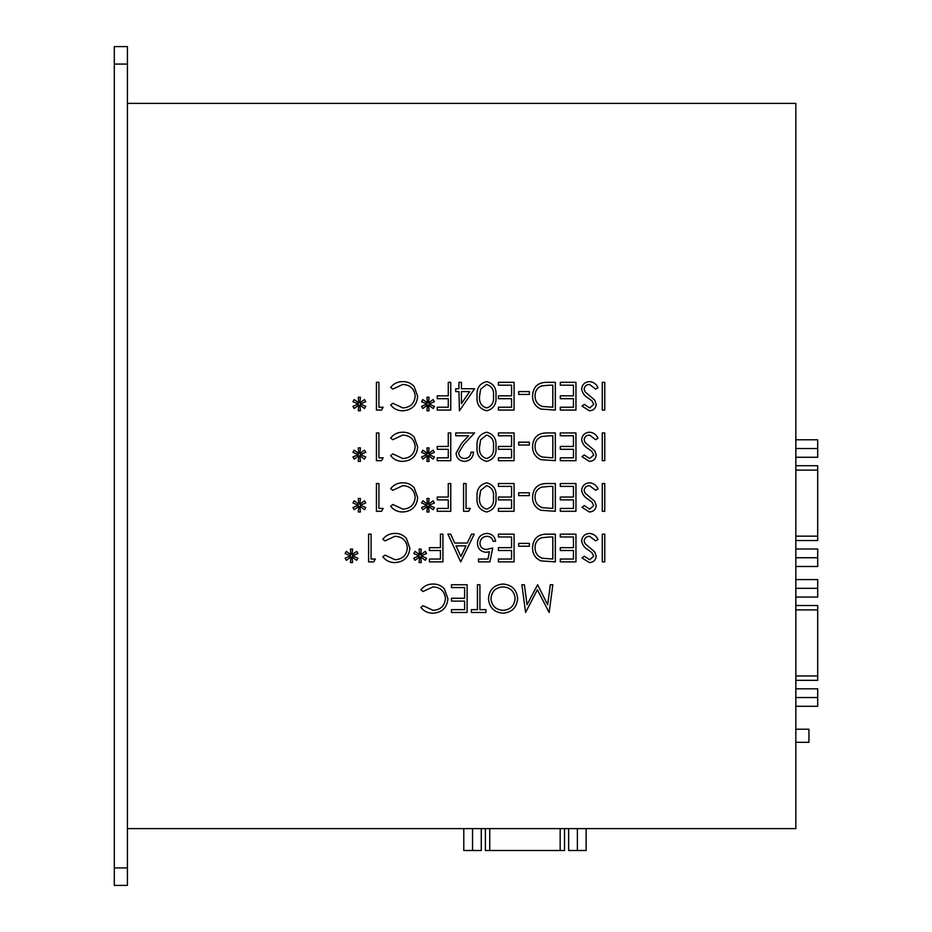 <?xml version="1.0" encoding="UTF-8"?>
<svg xmlns="http://www.w3.org/2000/svg" width="932" height="932" viewBox="0 0 932 932"><rect width="100%" height="100%" fill="white"/><g stroke="black" fill="none" stroke-linecap="round" stroke-linejoin="round"><path stroke-width="1.4" d="M564.536 828.653L564.536 850.497L485.374 850.497L485.374 828.653M590.492 828.606L459.429 828.606M127.404 103.394L795.823 103.394L795.823 828.606L127.404 828.606L127.404 64.075L114.298 64.075L114.298 46.6L127.404 46.6L127.404 64.075M360.416 410.779L358.284 410.779L358.762 405.175L354.195 408.496L352.948 406.387L358.179 404.022L352.948 401.704L354.195 399.583L358.762 402.857L358.284 397.265L360.416 397.265L359.903 402.857L364.505 399.583L365.752 401.704L360.416 404.022L365.752 406.387L364.505 408.496L359.903 405.199L360.416 410.779M381.549 410.068L376.423 410.068L376.423 382.33L378.916 382.33L378.916 407.226L383.18 407.226L381.549 410.068M390.648 404.977L392.826 403.311L402.904 407.936C410.348 407.412 414.437 403.498 415.194 396.17C414.414 388.772 410.255 384.869 402.74 384.462L392.826 389.087L390.648 387.432C393.723 383.553 397.743 381.607 402.717 381.619C407.284 381.526 411.094 383.134 414.158 386.465L417.676 396.356C416.802 405.35 411.827 410.162 402.752 410.779C397.754 410.802 393.723 408.868 390.648 404.977M429.058 410.779L426.926 410.779L427.404 405.175L422.837 408.496L421.59 406.387L426.821 404.022L421.59 401.704L422.837 399.583L427.404 402.857L426.926 397.265L429.058 397.265L428.545 402.857L433.147 399.583L434.394 401.704L429.058 404.022L434.394 406.387L433.147 408.496L428.545 405.199L429.058 410.779M450.762 410.068L437.236 410.068L437.236 407.226L448.269 407.226L448.269 398.686L437.236 398.686L437.236 395.844L448.269 395.844L448.269 382.33L450.762 382.33L450.762 410.068M459.441 410.779L458.94 391.58L455.736 391.58L455.736 388.726L458.94 388.726L458.94 382.33L461.422 382.33L461.422 388.726L474.586 388.726L459.441 410.779M495.929 396.182C496.744 404.069 493.657 408.927 486.655 410.779C479.572 408.962 476.38 404.104 477.079 396.182C476.38 388.283 479.572 383.425 486.655 381.619C493.634 383.46 496.733 388.318 495.929 396.182M575.953 410.068L560.295 410.068L560.295 407.226L573.46 407.226L573.46 398.686L560.295 398.686L560.295 395.844L573.46 395.844L573.46 385.172L560.295 385.172L560.295 382.33L575.953 382.33L575.953 410.068M597.995 387.677L595.653 389.087L589.56 384.462C586.414 384.567 584.597 386.139 584.131 389.168L585.121 391.883L594.674 400.084L596.224 404.302C595.793 408.367 593.509 410.523 589.385 410.779L581.999 406.084L584.248 404.383L589.665 407.936L593.731 404.418L591.902 400.842L588.174 398.08C584.527 396.03 582.349 393.048 581.638 389.122C582.209 384.473 584.842 381.969 589.56 381.619C593.509 381.945 596.317 383.961 597.995 387.677M604.763 410.068L602.27 410.068L602.27 382.33L604.763 382.33L604.763 410.068M360.416 461.387L358.284 461.387L358.762 455.783L354.195 459.103L352.948 456.995L358.179 454.63L352.948 452.311L354.195 450.191L358.762 453.465L358.284 447.873L360.416 447.873L359.903 453.465L364.505 450.191L365.752 452.311L360.416 454.63L365.752 456.995L364.505 459.103L359.903 455.795L360.416 461.387M381.549 460.676L376.423 460.676L376.423 432.937L378.916 432.937L378.916 457.833L383.18 457.833L381.549 460.676M390.648 455.585L392.826 453.919L402.904 458.544C410.348 458.02 414.437 454.105 415.194 446.778C414.414 439.38 410.255 435.477 402.74 435.069L392.826 439.694L390.648 438.04C393.723 434.149 397.743 432.215 402.717 432.215C407.284 432.122 411.094 433.741 414.158 437.073L417.676 446.964C416.802 455.958 411.827 460.769 402.752 461.387C397.754 461.41 393.723 459.476 390.648 455.585M429.058 461.387L426.926 461.387L427.404 455.783L422.837 459.103L421.59 456.995L426.821 454.63L421.59 452.311L422.837 450.191L427.404 453.465L426.926 447.873L429.058 447.873L428.545 453.465L433.147 450.191L434.394 452.311L429.058 454.63L434.394 456.995L433.147 459.103L428.545 455.795L429.058 461.387M450.762 460.676L437.236 460.676L437.236 457.833L448.269 457.833L448.269 449.294L437.236 449.294L437.236 446.451L448.269 446.451L448.269 432.937L450.762 432.937L450.762 460.676M471.033 452.137L473.514 452.137C473.06 457.775 470.043 460.851 464.474 461.387C459.36 461.002 456.563 458.253 456.086 453.138L461.701 443.189L468.645 435.78L455.736 435.78L455.736 432.937L474.586 432.937L463.821 444.413L458.579 452.917C459.022 456.424 461.025 458.299 464.602 458.544C468.505 458.218 470.648 456.086 471.033 452.137M495.929 446.789C496.744 454.665 493.657 459.534 486.655 461.387C479.572 459.569 476.38 454.7 477.079 446.789C476.38 438.89 479.572 434.032 486.655 432.215C493.634 434.067 496.733 438.925 495.929 446.789M575.953 460.676L560.295 460.676L560.295 457.833L573.46 457.833L573.46 449.294L560.295 449.294L560.295 446.451L573.46 446.451L573.46 435.78L560.295 435.78L560.295 432.937L575.953 432.937L575.953 460.676M597.995 438.285L595.653 439.694L589.56 435.069C586.414 435.174 584.597 436.747 584.131 439.764L585.121 442.49L594.674 450.692L596.224 454.909C595.793 458.963 593.509 461.13 589.385 461.387L581.999 456.692L584.248 454.979L589.665 458.544L593.731 455.026L591.902 451.438L588.174 448.676C584.527 446.638 582.349 443.655 581.638 439.729C582.209 435.081 584.842 432.576 589.56 432.215C593.509 432.553 596.317 434.568 597.995 438.285M604.763 460.676L602.27 460.676L602.27 432.937L604.763 432.937L604.763 460.676M360.416 511.994L358.284 511.994L358.762 506.379L354.195 509.711L352.948 507.591L358.179 505.237L352.948 502.919L354.195 500.787L358.762 504.061L358.284 498.469L360.416 498.469L359.903 504.061L364.505 500.787L365.752 502.919L360.416 505.237L365.752 507.591L364.505 509.711L359.903 506.402L360.416 511.994M381.549 511.284L376.423 511.284L376.423 483.533L378.916 483.533L378.916 508.429L383.18 508.429L381.549 511.284M390.648 506.192L392.826 504.515L402.904 509.14C410.348 508.627 414.437 504.701 415.194 497.385C414.414 489.976 410.255 486.073 402.74 485.665L392.826 490.29L390.648 488.648C393.723 484.757 397.743 482.823 402.717 482.823C407.284 482.729 411.094 484.349 414.158 487.681L417.676 497.572C416.802 506.565 411.827 511.377 402.752 511.994C397.754 512.018 393.723 510.084 390.648 506.192M429.058 511.994L426.926 511.994L427.404 506.379L422.837 509.711L421.59 507.591L426.821 505.237L421.59 502.919L422.837 500.787L427.404 504.061L426.926 498.469L429.058 498.469L428.545 504.061L433.147 500.787L434.394 502.919L429.058 505.237L434.394 507.591L433.147 509.711L428.545 506.402L429.058 511.994M450.762 511.284L437.236 511.284L437.236 508.429L448.269 508.429L448.269 499.902L437.236 499.902L437.236 497.047L448.269 497.047L448.269 483.533L450.762 483.533L450.762 511.284M468.691 511.284L463.565 511.284L463.565 483.533L466.047 483.533L466.047 508.429L470.322 508.429L468.691 511.284M495.929 497.397C496.744 505.272 493.657 510.142 486.655 511.994C479.572 510.177 476.38 505.307 477.079 497.397C476.38 489.498 479.572 484.64 486.655 482.823C493.634 484.675 496.733 489.533 495.929 497.397M575.953 511.284L560.295 511.284L560.295 508.429L573.46 508.429L573.46 499.902L560.295 499.902L560.295 497.047L573.46 497.047L573.46 486.387L560.295 486.387L560.295 483.533L575.953 483.533L575.953 511.284M597.995 488.892L595.653 490.29L589.56 485.665C586.414 485.782 584.597 487.343 584.131 490.372L585.121 493.098L594.674 501.288L596.224 505.517C595.793 509.571 593.509 511.726 589.385 511.994L581.999 507.299L584.248 505.587L589.665 509.14L593.731 505.633L591.902 502.045L588.174 499.284C584.527 497.245 582.349 494.263 581.638 490.337C582.209 485.677 584.842 483.184 589.56 482.823C593.509 483.149 596.317 485.176 597.995 488.892M604.763 511.284L602.27 511.284L602.27 483.533L604.763 483.533L604.763 511.284M352.599 562.59L350.455 562.59L350.933 556.987L346.366 560.307L345.12 558.198L350.35 555.833L345.12 553.515L346.366 551.394L350.933 554.668L350.455 549.076L352.599 549.076L352.086 554.668L356.676 551.394L357.935 553.515L352.599 555.833L357.935 558.198L356.676 560.307L352.086 557.01L352.599 562.59M373.732 561.88L368.594 561.88L368.594 534.141L371.087 534.141L371.087 559.037L375.351 559.037L373.732 561.88M382.831 556.788L385.009 555.123L395.086 559.748C402.519 559.235 406.62 555.309 407.366 547.981C406.585 540.583 402.438 536.681 394.912 536.273L385.009 540.898L382.831 539.244C385.895 535.364 389.925 533.43 394.9 533.43C399.455 533.337 403.276 534.956 406.34 538.277L409.859 548.167C408.973 557.173 403.999 561.973 394.923 562.59C389.937 562.613 385.906 560.68 382.831 556.788M421.241 562.59L419.097 562.59L419.575 556.987L415.008 560.307L413.773 558.198L418.992 555.833L413.773 553.515L415.008 551.394L419.575 554.668L419.097 549.076L421.241 549.076L420.728 554.668L425.318 551.394L426.576 553.515L421.241 555.833L426.576 558.198L425.318 560.307L420.728 557.01L421.241 562.59M442.933 561.88L429.419 561.88L429.419 559.037L440.44 559.037L440.44 550.497L429.419 550.497L429.419 547.655L440.44 547.655L440.44 534.141L442.933 534.141L442.933 561.88M460.711 561.88L447.908 534.141L450.622 534.141L454.723 543.03L467.293 543.03L471.51 534.141L474.225 534.141L460.711 561.88M478.5 561.88L478.5 559.037L487.937 559.037L489.428 551.744L486.166 552.28C480.656 551.791 477.743 548.762 477.429 543.205C477.86 537.147 481.087 533.885 487.11 533.43C491.933 533.815 494.752 536.424 495.568 541.259L493.075 541.259C492.294 538.09 490.255 536.436 486.958 536.273C482.648 536.657 480.295 539.011 479.922 543.309C480.306 547.282 482.543 549.332 486.609 549.437L492.725 548.016L489.882 561.88L478.5 561.88M514.068 561.88L498.41 561.88L498.41 559.037L511.575 559.037L511.575 550.497L498.41 550.497L498.41 547.655L511.575 547.655L511.575 536.983L498.41 536.983L498.41 534.141L514.068 534.141L514.068 561.88M529.353 546.234L518.693 546.234L518.693 543.391L529.353 543.391L529.353 546.234M555.321 534.141L555.321 561.88L540.921 560.878C535.294 558.35 532.51 553.946 532.556 547.667C533.081 538.731 537.799 534.222 546.723 534.141L555.321 534.141M552.827 584.748L549.169 612.487L537.356 589.723L525.578 612.487L521.885 584.748L524.39 584.748L527.046 604.705L537.624 584.748L547.678 604.752L550.323 584.748L552.827 584.748M503.222 613.198C494.193 612.487 489.265 607.629 488.461 598.624C489.242 589.711 494.088 584.853 502.989 584.038C511.901 584.795 516.771 589.618 517.621 598.495C516.876 607.396 512.076 612.301 503.222 613.198M485.968 609.644L485.968 612.487L471.382 612.487L471.382 609.644L477.429 609.644L477.429 584.748L479.922 584.748L479.922 609.644L485.968 609.644M467.118 612.487L451.472 612.487L451.472 609.644L464.625 609.644L464.625 601.105L451.472 601.105L451.472 598.262L464.625 598.262L464.625 587.591L451.472 587.591L451.472 584.748L467.118 584.748L467.118 612.487M420.88 607.396L423.058 605.73L433.135 610.355C440.58 609.831 444.669 605.917 445.426 598.589C444.646 591.191 440.487 587.288 432.972 586.88L423.058 591.505L420.88 589.851C423.955 585.972 427.974 584.026 432.949 584.038C437.516 583.945 441.325 585.552 444.389 588.884L447.908 598.775C447.034 607.769 442.059 612.58 432.984 613.198C427.986 613.221 423.955 611.287 420.88 607.396M604.763 561.88L602.27 561.88L602.27 534.141L604.763 534.141L604.763 561.88M597.995 539.488L595.653 540.898L589.56 536.273C586.414 536.389 584.597 537.95 584.131 540.979L585.121 543.694L594.674 551.895L596.224 556.124C595.793 560.179 593.509 562.334 589.385 562.59L581.999 557.895L584.248 556.194L589.665 559.748L593.731 556.241L591.902 552.653L588.174 549.892C584.527 547.853 582.349 544.87 581.638 540.933C582.209 536.284 584.842 533.78 589.56 533.43C593.509 533.756 596.317 535.784 597.995 539.488M575.953 561.88L560.295 561.88L560.295 559.037L573.46 559.037L573.46 550.497L560.295 550.497L560.295 547.655L573.46 547.655L573.46 536.983L560.295 536.983L560.295 534.141L575.953 534.141L575.953 561.88M555.321 483.533L555.321 511.284L540.921 510.282C535.294 507.742 532.51 503.338 532.556 497.059C533.081 488.123 537.799 483.626 546.723 483.533L555.321 483.533M529.353 495.626L518.693 495.626L518.693 492.783L529.353 492.783L529.353 495.626M514.068 511.284L498.41 511.284L498.41 508.429L511.575 508.429L511.575 499.902L498.41 499.902L498.41 497.047L511.575 497.047L511.575 486.387L498.41 486.387L498.41 483.533L514.068 483.533L514.068 511.284M555.321 432.937L555.321 460.676L540.921 459.674C535.294 457.134 532.51 452.731 532.556 446.451C533.081 437.527 537.799 433.019 546.723 432.937L555.321 432.937M529.353 445.03L518.693 445.03L518.693 442.176L529.353 442.176L529.353 445.03M514.068 460.676L498.41 460.676L498.41 457.833L511.575 457.833L511.575 449.294L498.41 449.294L498.41 446.451L511.575 446.451L511.575 435.78L498.41 435.78L498.41 432.937L514.068 432.937L514.068 460.676M555.321 382.33L555.321 410.068L540.921 409.066C535.294 406.538 532.51 402.123 532.556 395.844C533.081 386.92 537.799 382.411 546.723 382.33L555.321 382.33M529.353 394.422L518.693 394.422L518.693 391.58L529.353 391.58L529.353 394.422M514.068 410.068L498.41 410.068L498.41 407.226L511.575 407.226L511.575 398.686L498.41 398.686L498.41 395.844L511.575 395.844L511.575 385.172L498.41 385.172L498.41 382.33L514.068 382.33L514.068 410.068M808.929 729.22L795.823 729.22L808.929 729.22L808.929 742.326L795.823 742.326L808.929 742.326M127.404 828.606L127.404 885.4L114.298 885.4L114.298 64.075M795.858 435.419L795.823 570.85M795.858 566.481L817.702 566.481L817.702 549.006L795.858 549.006M817.702 557.744L795.858 557.744M795.858 457.262L817.702 457.262L817.702 439.788L795.858 439.788M817.702 448.525L795.858 448.525M795.858 465.732L817.702 465.732L817.702 540.537L795.858 540.537M795.858 575.219L795.858 710.65M795.858 706.281L817.702 706.281L817.702 688.806L795.858 688.806M817.702 697.544L795.858 697.544M795.858 597.062L817.702 597.062L817.702 579.587L795.858 579.587M817.702 588.325L795.858 588.325M795.858 605.532L817.702 605.532L817.702 680.337L795.858 680.337M515.128 598.507C514.371 591.319 510.363 587.44 503.094 586.88C495.719 587.416 491.665 591.331 490.943 598.635C491.712 605.858 495.754 609.773 503.094 610.355C510.398 609.703 514.417 605.753 515.128 598.507M549.647 536.983L541.713 537.694C537.263 539.477 535.038 542.797 535.05 547.667C535.073 552.909 537.508 556.439 542.354 558.256L552.827 559.037L552.827 536.983L549.647 536.983M465.942 545.872L456.028 545.872L460.921 556.474L465.942 545.872M549.647 486.387L541.713 487.087C537.263 488.869 535.038 492.201 535.05 497.059C535.073 502.313 537.508 505.843 542.354 507.66L552.827 508.429L552.827 486.387L549.647 486.387M486.562 485.665L480.621 490.43L479.561 497.408C478.932 503.525 481.262 507.439 486.562 509.14C491.921 507.474 494.205 503.56 493.436 497.408C494.205 491.257 491.921 487.354 486.562 485.665M549.647 435.78L541.713 436.479C537.263 438.261 535.038 441.593 535.05 446.463C535.073 451.705 537.508 455.235 542.354 457.053L552.827 457.833L552.827 435.78L549.647 435.78M486.562 435.069L480.621 439.834L479.561 446.801C478.932 452.917 481.262 456.831 486.562 458.544C491.921 456.866 494.205 452.952 493.436 446.801C494.205 440.661 491.921 436.747 486.562 435.069M549.647 385.172L541.713 385.883C537.263 387.665 535.038 390.986 535.05 395.855C535.073 401.098 537.508 404.628 542.354 406.445L552.827 407.226L552.827 385.172L549.647 385.172M486.562 384.462L480.621 389.227L479.561 396.193C478.932 402.321 481.262 406.224 486.562 407.936C491.921 406.259 494.205 402.344 493.436 396.193C494.205 390.054 491.921 386.139 486.562 384.462M461.422 403.626L469.693 391.58L461.422 391.58L461.422 403.626M463.798 828.653L463.798 850.497L481.273 850.497L481.273 828.653M472.536 850.497L472.536 828.653M568.648 828.653L568.648 850.497L586.123 850.497L586.123 828.653M577.386 850.497L577.386 828.653M127.404 867.925L114.298 867.925M817.702 470.101L795.858 470.101M817.702 536.168L795.858 536.168M817.702 609.901L795.858 609.901M817.702 675.968L795.858 675.968M560.167 850.497L560.167 828.653M489.743 850.497L489.743 828.653"/></g></svg>
